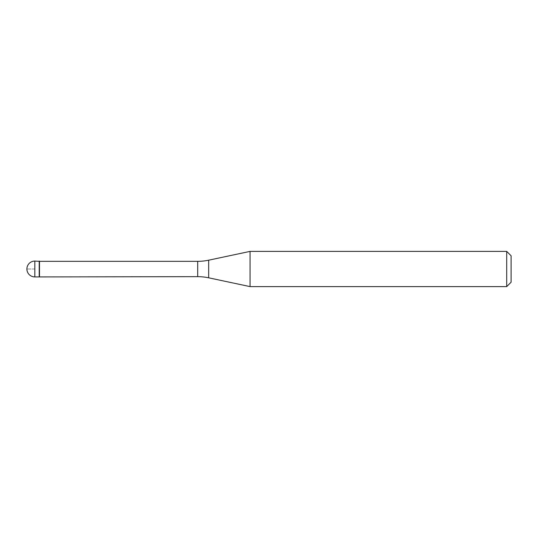 <?xml version="1.0" encoding="UTF-8"?>
<svg xmlns="http://www.w3.org/2000/svg" width="538" height="538" viewBox="0 0 538 538"><rect width="100%" height="100%" fill="white"/><g stroke="black" fill="none" stroke-linecap="round" stroke-linejoin="round"><path stroke-width="0.4" stroke-dasharray="2.69 2.02" d="M39.227 261.078L39.227 276.922L39.227 261.078M39.489 276.66L39.489 261.34M250.049 286.606L250.049 251.394M506.695 251.394L506.695 286.606M511.1 255.792L511.1 282.208M34.822 269L26.9 269L34.822 269M34.822 276.922L34.822 261.078M197.695 261.34L197.695 276.66M208.677 277.816L208.677 260.184"/><path stroke-width="0.81" d="M39.489 261.34L34.822 261.078L34.822 276.922L39.227 276.922L39.227 261.078L39.227 276.922L197.695 276.66L197.695 261.34L39.489 261.34L39.489 276.66M34.822 276.922A7.922 7.922 0 0 1 26.9 269A7.922 7.922 0 0 1 34.822 261.078M197.695 261.34A52.825 52.825 0 0 0 208.677 260.184L250.049 251.394L250.049 286.606L208.677 277.816A52.825 52.825 0 0 0 197.695 276.66M250.049 251.394L506.695 251.394L506.695 286.606L250.049 286.606M506.695 286.606L511.1 282.208L511.1 255.792L506.695 251.394M208.677 260.184L208.677 277.816"/></g></svg>
